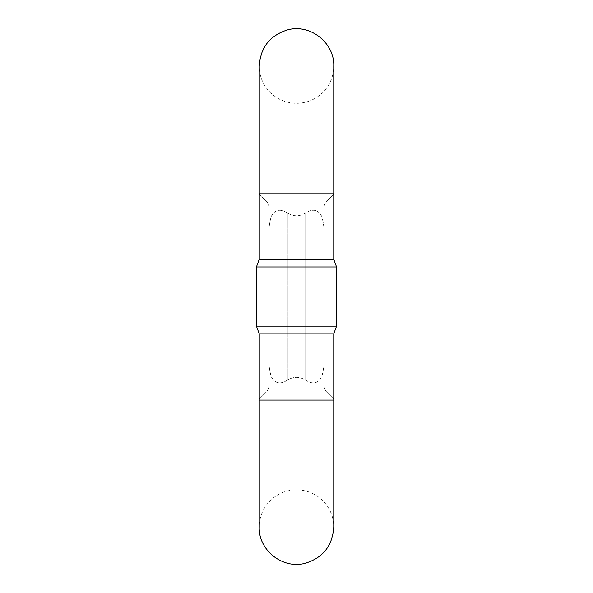 <?xml version="1.0" encoding="UTF-8"?>
<svg xmlns="http://www.w3.org/2000/svg" width="593" height="593" viewBox="0 0 593 593"><rect width="100%" height="100%" fill="white"/><g stroke="black" fill="none" stroke-linecap="round" stroke-linejoin="round"><path stroke-width="0.44" stroke-dasharray="2.96 2.22" d="M259.319 194.17L267.28 202.131L268.896 206.038L268.896 236.978C268.555 229.78 269.355 222.894 271.305 216.304C274.863 209.618 280.192 208.484 287.301 212.887C280.192 208.469 274.856 209.618 271.283 216.349C269.355 222.909 268.555 229.787 268.896 236.978L268.896 206.038L267.28 202.131L259.237 194.089L259.237 193.051L333.763 193.051L259.237 193.051L333.763 193.051L333.763 194.089L325.72 202.131L333.763 194.089M305.699 212.887C299.561 216.741 293.431 216.741 287.301 212.887C293.439 216.741 299.569 216.741 305.699 212.887C312.808 208.469 318.144 209.618 321.717 216.349C323.645 222.909 324.445 229.787 324.104 236.978L324.104 206.038L324.104 236.978C324.445 229.78 323.645 222.894 321.695 216.304C318.137 209.618 312.808 208.484 305.699 212.887L305.699 380.239C312.808 384.657 318.144 383.508 321.717 376.785C323.645 370.217 324.445 363.339 324.104 356.148L324.104 387.088L324.104 356.148C324.445 363.346 323.645 370.24 321.695 376.822C318.137 383.508 312.808 384.649 305.699 380.239C299.561 376.385 293.431 376.385 287.301 380.239C293.439 376.385 299.569 376.385 305.699 380.239L305.699 212.887M324.104 206.038L325.72 202.131L324.104 206.038M333.681 398.956L325.72 390.995L324.104 387.088L325.72 390.995L333.763 399.037L333.763 400.075L259.237 400.075L333.763 400.075L333.763 527.051C333.689 518.571 331.079 510.951 325.942 504.206C318.352 494.858 308.538 490.055 296.5 489.781C284.462 490.055 274.648 494.858 267.058 504.206C261.921 510.951 259.311 518.571 259.237 527.051L259.237 400.075L333.763 400.075M287.301 380.239C280.192 384.657 274.856 383.508 271.283 376.785C269.355 370.217 268.555 363.339 268.896 356.148L268.896 387.088L267.28 390.995L259.237 399.037L267.28 390.995L268.896 387.088L268.896 356.148C268.555 363.346 269.355 370.24 271.305 376.822C274.863 383.508 280.192 384.649 287.301 380.239L287.301 212.887L287.301 380.239M333.763 259.297L259.237 259.297M333.763 333.829L259.237 333.829M336.557 326.15L256.443 326.15M256.443 266.976L336.557 266.976M268.896 356.148L268.896 236.978L268.896 356.148M324.104 236.978L324.104 356.148L324.104 236.978M259.237 399.037L259.237 400.075M333.763 193.051L333.763 66.082C333.689 74.562 331.079 82.175 325.942 88.92C318.352 98.268 308.538 103.071 296.5 103.345C284.462 103.071 274.648 98.268 267.058 88.92C261.921 82.175 259.311 74.562 259.237 66.082L259.237 193.051"/><path stroke-width="0.89" d="M333.763 259.297L333.763 193.051L259.237 193.051L259.237 259.297L333.763 259.297L336.557 266.976L256.443 266.976L256.443 326.15L336.557 326.15L336.557 266.976M333.763 333.829L333.763 400.075L259.237 400.075L259.237 333.829L333.763 333.829L336.557 326.15M333.763 400.075L333.763 527.051C332.547 545.827 322.926 557.924 304.906 563.35C282.038 569.332 258.296 549.615 259.237 527.051L259.237 400.075M333.763 193.051L333.763 66.082C334.637 42.926 310.132 23.49 287.509 29.917C269.822 35.513 260.401 47.566 259.237 66.082L259.237 193.051M259.237 259.297L256.443 266.976M259.237 333.829L256.443 326.15"/></g></svg>
